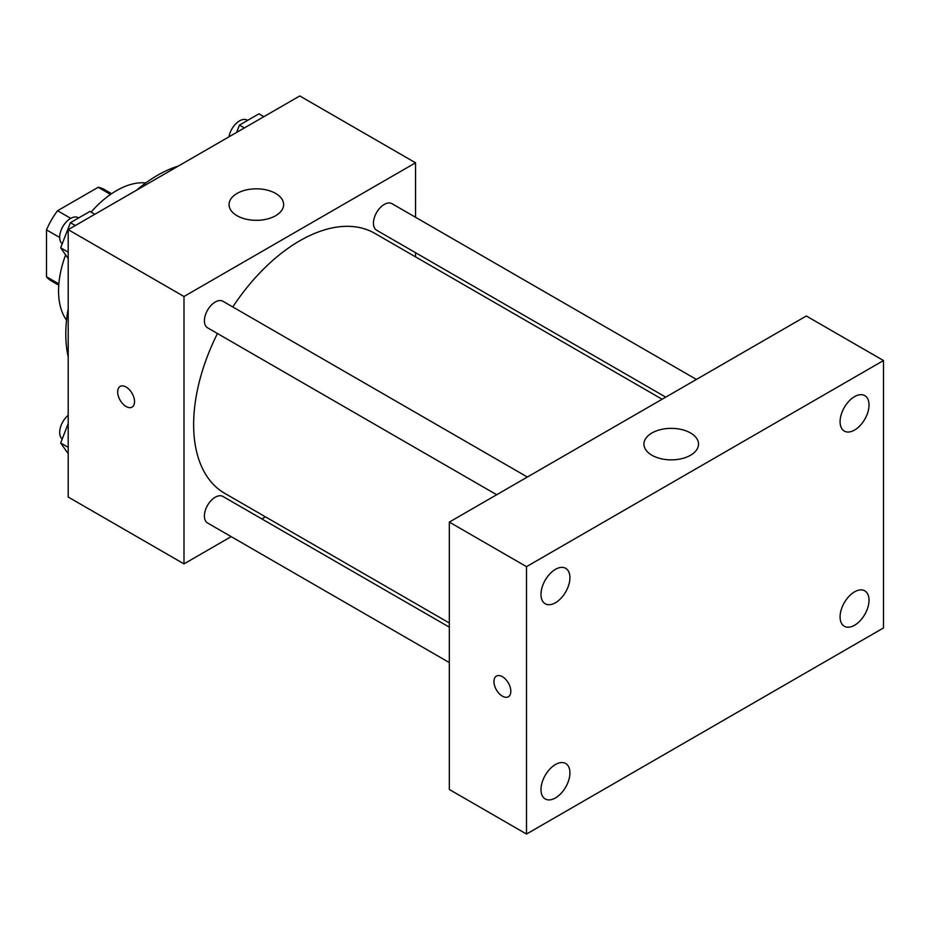 <?xml version="1.0" encoding="UTF-8"?>
<svg xmlns="http://www.w3.org/2000/svg" width="930" height="930" viewBox="0 0 930 930"><rect width="100%" height="100%" fill="white"/><g stroke="black" fill="none" stroke-linecap="round" stroke-linejoin="round"><path stroke-width="1.4" d="M70.727 218.341L57.555 210.738L98.162 187.29A52.836 30.504 120 0 1 104.276 189.464L111.6 193.696M58.869 283.906L46.5 276.768A52.836 30.504 120 0 0 51.441 280.976L58.764 285.196M46.5 276.768L46.5 229.873A52.836 30.504 120 0 1 57.555 210.738M59.683 237.487L46.5 229.873M110.531 194.428L98.162 187.29M66.542 320.187A81.875 47.267 -60 0 1 65.623 254.843M91.059 212.087A81.875 47.267 -60 0 1 145.789 182.931M68.204 356.818A129.63 74.842 -60 0 1 68.204 308.586M136.571 190.173A129.63 74.842 -60 0 1 178.339 166.063M231.175 536.633L183.989 563.882L68.204 497.027L68.204 229.652L299.774 95.953L415.547 162.797L415.547 217.283M265.457 516.848L261.853 518.928M217.446 333.521A150.09 86.653 120 0 0 193.638 424.615A150.09 86.653 120 0 0 224.723 493.33L449.318 622.995M662.125 399.237L374.813 233.349A150.09 86.653 120 0 0 232.791 306.958M415.547 252.704L415.547 256.866M183.989 563.882L183.989 296.496L415.547 162.797M696.407 379.44L391.96 203.658A15.333 8.858 120 0 0 380.138 207.774A15.333 8.858 120 0 0 373.442 223.212A15.333 8.858 120 0 0 376.627 230.233L665.74 397.145M449.318 627.157L222.921 496.446A15.333 8.858 120 0 0 211.098 500.561A15.333 8.858 120 0 0 204.402 515.999A15.333 8.858 120 0 0 207.588 523.009L449.318 662.579M496.701 494.737L207.588 327.825A15.333 8.858 -60 0 1 207.588 310.108A15.333 8.858 -60 0 1 222.921 301.262L527.368 477.032M183.989 296.496L68.204 229.652M237.057 215.725A27.296 15.752 180 0 1 229.059 204.577A27.296 15.752 180 0 1 256.355 188.825A27.296 15.752 180 0 1 283.638 204.577A27.296 15.752 180 0 1 266.794 219.131A27.296 15.752 180 0 1 237.057 215.725M134.536 401.632A11.939 6.894 60 0 1 132.072 407.096A11.939 6.894 60 0 1 120.133 400.214A11.939 6.894 60 0 1 120.133 386.427A11.939 6.894 60 0 1 129.328 389.624A11.939 6.894 60 0 1 134.536 401.632M132.072 407.096A11.939 6.894 60 0 1 120.133 400.202A11.939 6.894 60 0 1 120.133 386.415M449.318 789.477L449.318 522.09L806.31 315.991L883.5 360.549L883.5 627.936L526.508 834.047L449.318 789.477M526.508 834.047L526.508 566.661L449.318 522.09M510.826 691.304A11.939 6.894 60 0 1 508.361 696.768A11.939 6.894 60 0 1 496.422 689.874A11.939 6.894 60 0 1 496.422 676.087A11.939 6.894 60 0 1 505.618 679.284A11.939 6.894 60 0 1 510.826 691.304M526.508 566.661L883.5 360.549M690.537 455.247A27.296 15.752 180 0 1 660.788 458.664A27.296 15.752 180 0 1 643.944 444.11A27.296 15.752 180 0 1 671.239 428.358A27.296 15.752 180 0 1 698.523 444.11A27.296 15.752 180 0 1 690.537 455.247M854.554 396.645A20.472 11.823 120 0 0 840.081 421.72A20.472 11.823 120 0 0 844.324 431.09A20.472 11.823 120 0 0 864.784 419.267A20.472 11.823 120 0 0 864.784 395.634A20.472 11.823 120 0 0 854.554 396.645M555.454 569.334A20.472 11.823 120 0 0 540.981 594.398A20.472 11.823 120 0 0 545.224 603.768A20.472 11.823 120 0 0 565.684 591.957A20.472 11.823 120 0 0 565.684 568.323A20.472 11.823 120 0 0 555.454 569.334M555.454 764.53A20.472 11.823 120 0 0 540.981 789.593A20.472 11.823 120 0 0 545.224 798.963A20.472 11.823 120 0 0 565.684 787.14A20.472 11.823 120 0 0 565.684 763.507A20.472 11.823 120 0 0 555.454 764.53M854.554 591.84A20.472 11.823 120 0 0 840.081 616.904A20.472 11.823 120 0 0 844.324 626.274A20.472 11.823 120 0 0 864.784 614.463A20.472 11.823 120 0 0 864.784 590.829A20.472 11.823 120 0 0 854.554 591.84M508.361 696.768A11.939 6.894 60 0 1 496.422 689.862A11.939 6.894 60 0 1 496.422 676.087M68.204 258.528L60.671 247.81L70.424 222.689L89.919 211.424L94.837 214.272M68.204 252.158L60.671 247.81M75.342 225.525L70.424 222.689M78.62 217.946L78.19 217.701A15.333 8.858 120 0 0 66.379 221.805A15.333 8.858 120 0 0 59.683 237.243A15.333 8.858 120 0 0 62.217 243.834M236.627 132.409L239.463 125.085L258.959 113.832L263.888 116.68M244.381 127.933L239.463 125.085M247.671 120.354L247.229 120.109A15.333 8.858 120 0 0 236.511 123.132A15.333 8.858 120 0 0 228.966 136.826M68.204 453.724L60.671 443.006L68.204 423.592M68.204 447.353L60.671 443.006M68.204 415.28A15.333 8.858 120 0 0 59.683 432.438A15.333 8.858 120 0 0 62.217 439.018"/></g></svg>
